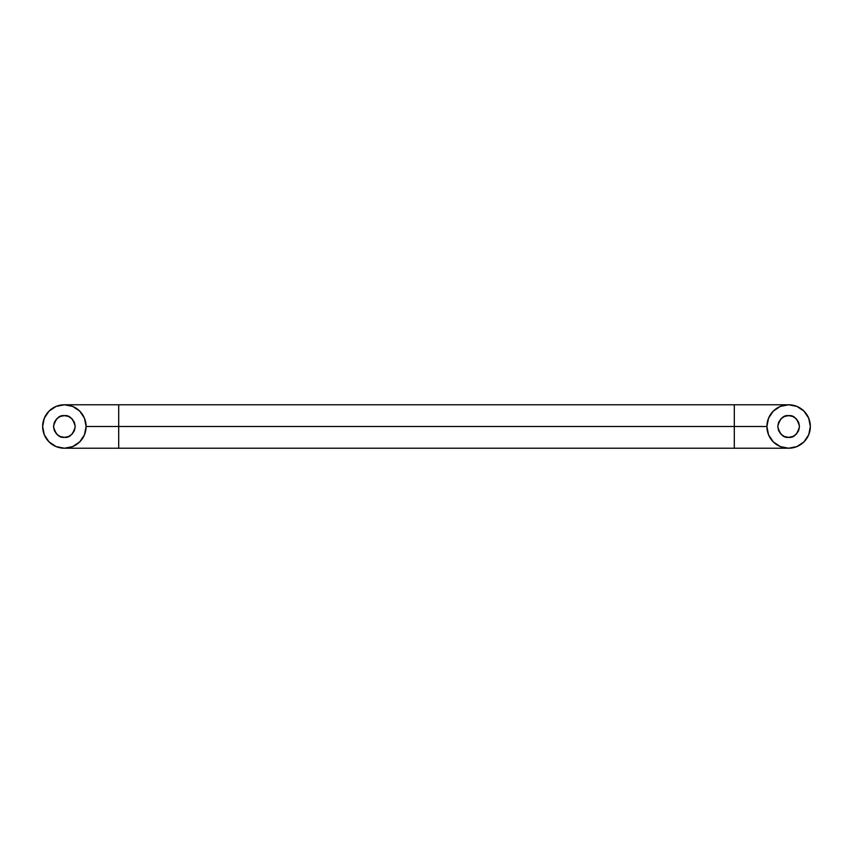 <?xml version="1.0" encoding="UTF-8"?>
<svg xmlns="http://www.w3.org/2000/svg" width="853" height="853" viewBox="0 0 853 853"><rect width="100%" height="100%" fill="white"/><g stroke="black" fill="none" stroke-linecap="round" stroke-linejoin="round"><path stroke-width="1.28" d="M734.305 426.5L734.305 448.23L734.305 426.5L86.1 426.5A21.73 21.73 0 0 1 64.38 448.23A21.73 21.73 0 0 1 42.65 426.5L44.303 434.817L49.016 441.865L56.063 446.577L64.38 448.23L72.697 446.577L79.745 441.865L84.447 434.817L86.1 426.5L84.447 418.183L79.745 411.135L72.697 406.423L64.38 404.77L56.063 406.423L49.016 411.135L44.303 418.183L42.65 426.5A21.73 21.73 0 0 1 64.38 404.77A21.73 21.73 0 0 1 86.1 426.5L118.695 426.5L118.695 448.23L118.695 404.77L118.695 426.5L734.305 426.5L734.305 404.77L734.305 426.5L766.9 426.5L734.305 426.5M64.38 437.365C59.241 437.984 55.616 434.358 53.515 426.5C55.616 418.642 59.241 415.016 64.38 415.635L68.539 416.467L72.057 418.823L74.414 422.342L75.245 426.5L74.414 430.658L72.057 434.177L68.539 436.533L64.38 437.365L60.222 436.533L56.693 434.177L54.336 430.658L53.515 426.5L54.336 422.342L56.693 418.823L60.222 416.467L64.38 415.635C69.509 415.016 73.134 418.642 75.245 426.5C73.134 434.358 69.509 437.984 64.38 437.365M788.62 437.365C783.491 437.984 779.866 434.358 777.755 426.5C779.866 418.642 783.491 415.016 788.62 415.635L784.461 416.467L780.943 418.823L778.586 422.342L777.755 426.5L778.586 430.658L780.943 434.177L784.461 436.533L788.62 437.365L792.778 436.533L796.307 434.177L798.664 430.658L799.485 426.5L798.664 422.342L796.307 418.823L792.778 416.467L788.62 415.635C793.759 415.016 797.384 418.642 799.485 426.5C797.384 434.358 793.759 437.984 788.62 437.365L792.778 436.533M788.62 404.77A21.73 21.73 0 0 1 810.35 426.5A21.73 21.73 0 0 1 788.62 448.23L780.303 446.577L773.255 441.865L768.553 434.817L766.9 426.5L768.553 418.183L773.255 411.135L780.303 406.423L788.62 404.77L796.937 406.423L803.984 411.135L808.697 418.183L810.35 426.5L808.697 434.817L803.984 441.865L796.937 446.577L788.62 448.23A21.73 21.73 0 0 1 766.9 426.5A21.73 21.73 0 0 1 788.62 404.77L64.38 404.77M798.664 430.658L799.485 426.5M64.38 448.23L788.62 448.23"/></g></svg>

